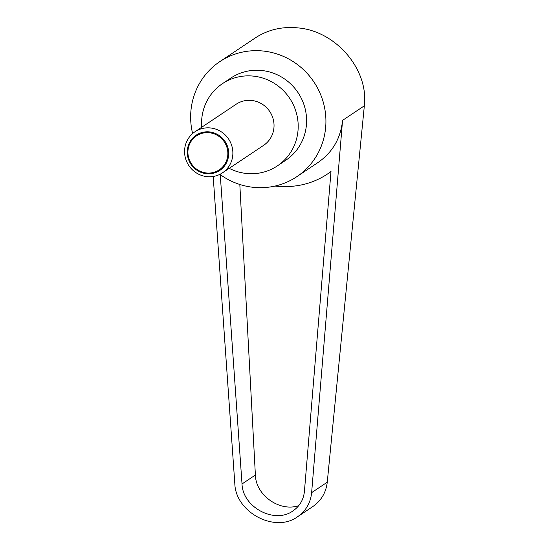 <?xml version="1.0" encoding="UTF-8"?>
<svg xmlns="http://www.w3.org/2000/svg" width="550" height="550" viewBox="0 0 550 550"><rect width="100%" height="100%" fill="white"/><g stroke="black" fill="none" stroke-linecap="round" stroke-linejoin="round"><path stroke-width="0.82" d="M206.683 176.605A24.723 23.897 -123.8 0 0 222.454 172.851A24.723 23.897 -123.8 0 0 232.066 146.747A24.723 23.897 -123.8 0 0 210.76 127.992A24.723 23.897 -123.8 0 0 194.989 131.746A24.723 23.897 -123.8 0 0 185.377 157.85A24.723 23.897 -123.8 0 0 206.683 176.605M209.729 131.938A21.209 20.508 56.2 0 1 228.628 155.224A21.209 20.508 56.2 0 1 206.222 173.656A21.209 20.508 56.2 0 1 187.323 150.37A21.209 20.508 56.2 0 1 209.729 131.938M222.454 172.851L263.622 145.344A24.723 23.897 -123.8 0 0 273.226 119.24A24.723 23.897 -123.8 0 0 251.928 100.485A24.723 23.897 -123.8 0 0 236.149 104.239L194.989 131.746M209.571 132.763A20.439 19.759 -123.8 0 0 187.983 150.521A20.439 19.759 -123.8 0 0 206.195 172.954A20.439 19.759 -123.8 0 0 227.782 155.196A20.439 19.759 -123.8 0 0 209.571 132.763M192.624 133.554A69.218 66.921 56.2 0 1 219.821 61.627A69.218 66.921 56.2 0 1 264 51.123A69.218 66.921 56.2 0 1 323.647 103.627A69.218 66.921 56.2 0 1 296.746 176.729A69.218 66.921 56.2 0 1 252.567 187.234A69.218 66.921 56.2 0 1 219.883 174.343M219.821 61.627L255.454 37.812C268.18 29.542 282.583 26.256 298.65 27.961C336.511 31.549 368.789 69.795 364.341 105.813L327.257 482.206C326.04 492.587 321.214 500.713 312.778 506.584L297.577 516.746C305.903 510.95 310.585 502.913 311.63 492.642L342.561 120.368L364.341 105.813M201.726 127.243A49.438 47.802 56.2 0 1 222.413 83.683A49.438 47.802 56.2 0 1 253.962 76.182A49.438 47.802 56.2 0 1 296.574 113.685A49.438 47.802 56.2 0 1 277.351 165.901A49.438 47.802 56.2 0 1 245.802 173.401A49.438 47.802 56.2 0 1 229.199 168.348M222.413 83.683L230.814 78.073A49.438 47.802 56.2 0 1 262.364 70.565A49.438 47.802 56.2 0 1 304.968 108.068A49.438 47.802 56.2 0 1 285.752 160.284L277.351 165.901M275 186.065C294.484 188.121 311.843 184.195 327.085 174.288L331.004 171.463L304.432 491.294C303.586 499.634 299.778 506.165 293.012 510.874C274.759 524.329 242.66 507.389 242.021 483.966L220.241 174.597M239.821 184.477L255.386 475.028C255.784 495.289 279.812 512.236 298.774 505.622M213.194 176.474L234.816 483.622C235.599 512.456 275.11 533.308 297.577 516.746M296.746 176.729L317.962 162.546C332.53 152.398 340.732 138.339 342.561 120.368M242.021 483.966L255.386 475.028M311.63 492.642L327.257 482.206M330.99 171.683L327.085 174.288"/></g></svg>

